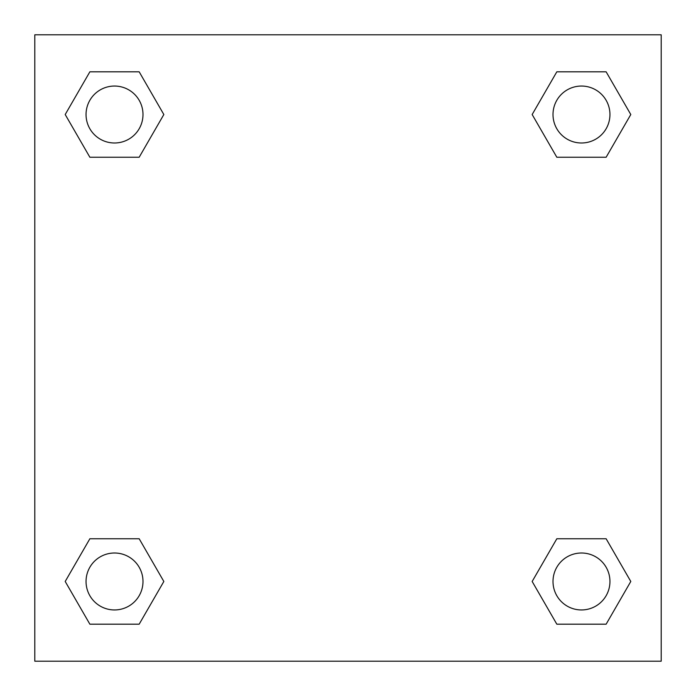 <?xml version="1.0" encoding="UTF-8"?>
<svg xmlns="http://www.w3.org/2000/svg" width="696" height="696" viewBox="0 0 696 696"><rect width="100%" height="100%" fill="white"/><g stroke="black" fill="none" stroke-linecap="round" stroke-linejoin="round"><path stroke-width="1.04" d="M606.138 157.235L556.817 157.235L606.138 157.235L630.793 114.527L606.138 157.235L556.817 157.235L532.162 114.527L556.817 71.819L532.162 114.527M89.862 71.819L139.183 71.819L89.862 71.819L139.183 71.819L163.838 114.527L139.183 157.235L89.862 157.235L139.183 157.235L89.862 157.235L65.207 114.527L89.862 71.819L65.207 114.527M89.862 538.765L139.183 538.765L89.862 538.765L65.207 581.473L89.862 538.765L139.183 538.765L163.838 581.473L139.183 624.182L89.862 624.182L139.183 624.182L89.862 624.182L65.207 581.473M578.193 538.765L556.817 538.765L578.193 538.765L556.817 538.765L532.162 581.473L556.817 538.765L606.138 538.765L556.817 538.765L606.138 538.765L630.793 581.473L606.138 624.182L556.817 624.182L606.138 624.182L556.817 624.182L532.162 581.473M661.2 34.8L34.8 34.8L34.8 661.2L661.2 661.2L661.2 34.8M556.817 71.819L606.138 71.819L556.817 71.819L606.138 71.819L630.793 114.527M609.948 581.473A28.475 28.475 0 0 0 567.24 556.817A28.475 28.475 0 0 0 567.24 606.138A28.475 28.475 0 0 0 609.948 581.473M142.993 581.473A28.475 28.475 0 0 0 100.285 556.817A28.475 28.475 0 0 0 100.285 606.138A28.475 28.475 0 0 0 142.993 581.473M609.948 114.527A28.475 28.475 0 0 0 567.24 89.862A28.475 28.475 0 0 0 567.24 139.183A28.475 28.475 0 0 0 609.948 114.527M142.993 114.527A28.475 28.475 0 0 0 100.285 89.862A28.475 28.475 0 0 0 100.285 139.183A28.475 28.475 0 0 0 142.993 114.527M117.807 538.765L139.183 538.765M578.193 157.235L556.817 157.235M139.183 157.235L117.807 157.235"/></g></svg>
